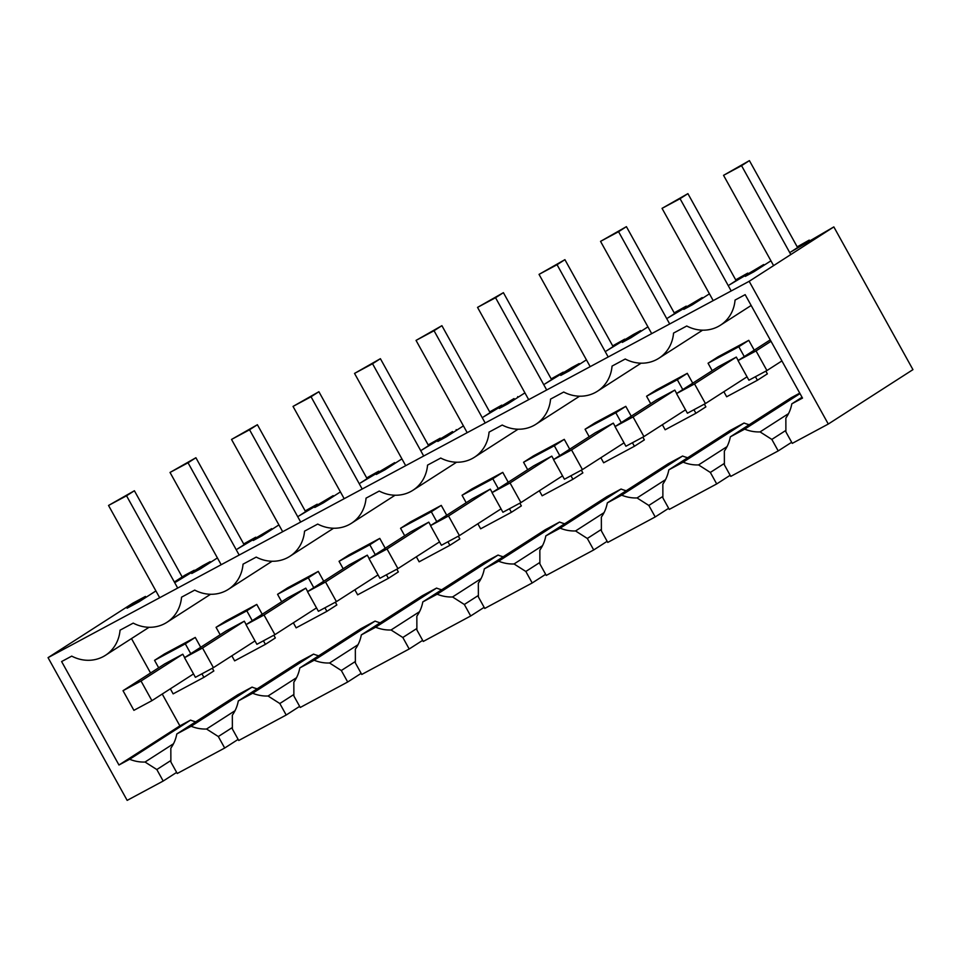 <?xml version="1.0" encoding="UTF-8"?>
<svg xmlns="http://www.w3.org/2000/svg" width="961" height="961" viewBox="0 0 961 961"><rect width="100%" height="100%" fill="white"/><g stroke="black" fill="none" stroke-linecap="round" stroke-linejoin="round"><path stroke-width="1.44" d="M797.198 246.833L809.234 240.106L809.751 241.031M145.964 597.334L145.447 596.409L132.714 603.244L48.05 657.648L127.164 800.381L163.19 781.041L176.644 772.392M194.59 570.906L194.218 570.233L184.776 575.291L174.337 581.994M256.094 537.896L255.71 537.211L243.686 543.95M317.586 504.873L317.214 504.201L305.19 510.94M379.09 471.863L378.718 471.19L366.682 477.917M440.594 438.853L440.222 438.18L428.186 444.907M502.098 405.842L501.726 405.17L489.69 411.897M563.602 372.832L563.23 372.159L551.194 378.886M625.094 339.822L624.722 339.149L612.698 345.876M686.598 306.811L686.226 306.127L674.202 312.866M748.102 273.789L747.73 273.116L735.694 279.855M833.836 226.904L749.172 281.309L828.286 424.041L912.95 369.637L833.836 226.904L790.843 251.926L809.234 240.106M770.926 260.815L753.941 271.735L745.304 276.372L763.683 264.551L729.339 284.936L747.73 273.116M709.422 293.826L692.437 304.745L683.8 309.382L702.191 297.562L667.835 317.947L686.226 306.127M647.93 326.836L630.945 337.755L622.296 342.392L640.687 330.584L633.371 334.5L606.343 350.957L624.722 339.149M586.426 359.846L569.441 370.766L560.792 375.403L579.183 363.594L571.867 367.51L544.839 383.968L563.23 372.159M524.922 392.869L507.937 403.776L499.288 408.413L514.027 398.563L483.335 416.99L501.726 405.17M463.418 425.879L446.433 436.787L437.796 441.435L452.523 431.573L421.831 450L440.222 438.18M401.914 458.89L384.929 469.809L376.292 474.446L394.671 462.625L360.327 483.011L378.718 471.19M340.41 491.9L323.425 502.819L314.788 507.456L333.179 495.636L298.823 516.021L317.214 504.201M278.918 524.91L261.933 535.83L253.284 540.466L271.675 528.646L237.331 549.031L255.71 537.211M217.414 557.921L200.429 568.84L191.78 573.477L210.171 561.668L202.855 565.585L175.827 582.042L194.218 570.233M155.91 590.943L138.925 601.85L127.068 608.217L145.447 596.409M749.172 281.309L48.05 657.648M238.136 739.381L224.694 748.03L177.244 773.497L170.878 762.001L170.83 748.187A39.449 35.881 57.3 0 0 176.8 733.964L191.155 726.252L252.058 687.115A39.449 35.881 -122.7 0 0 257.212 688.797M828.286 424.041L792.272 443.369L785.894 431.873L785.858 418.071A39.449 35.881 57.3 0 0 791.816 403.836L802.507 398.094L745.159 294.643L735.057 300.072A37.251 33.887 57.3 0 1 720.414 325.214A37.251 33.887 57.3 0 1 686.743 326.007L673.553 333.083A37.251 33.887 57.3 0 1 658.922 358.225A37.251 33.887 57.3 0 1 625.239 359.018L612.049 366.093A37.251 33.887 57.3 0 1 597.418 391.247A37.251 33.887 57.3 0 1 563.735 392.028L550.557 399.103A37.251 33.887 57.3 0 1 535.914 424.257A37.251 33.887 57.3 0 1 502.231 425.038L489.053 432.114A37.251 33.887 57.3 0 1 474.41 457.268A37.251 33.887 57.3 0 1 440.739 458.049L427.549 465.124A37.251 33.887 57.3 0 1 412.906 490.278A37.251 33.887 57.3 0 1 379.235 491.059L366.045 498.146A37.251 33.887 57.3 0 1 351.414 523.289A37.251 33.887 57.3 0 1 317.731 524.069L304.541 531.157A37.251 33.887 57.3 0 1 289.91 556.299A37.251 33.887 57.3 0 1 256.227 557.092L243.037 564.167A37.251 33.887 57.3 0 1 228.406 589.321A37.251 33.887 57.3 0 1 194.723 590.102L181.545 597.177A37.251 33.887 57.3 0 1 166.902 622.332A37.251 33.887 57.3 0 1 133.219 623.112L120.041 630.188A37.251 33.887 57.3 0 1 105.398 655.342A37.251 33.887 57.3 0 1 71.727 656.123L61.612 661.552L118.96 765.004L129.651 759.262L190.566 720.125A39.449 35.881 -122.7 0 0 195.708 721.807M788.549 413.614L760.067 431.909A39.449 35.881 57.3 0 1 744.667 429.147L730.324 436.847A39.449 35.881 57.3 0 1 724.354 451.081L724.39 464.884L730.768 476.38L778.206 450.913L791.66 442.276M668.82 469.857L729.723 430.72L744.078 423.02L683.163 462.157L668.82 469.857A39.449 35.881 57.3 0 1 662.85 484.092L662.886 497.906L669.264 509.402L716.702 483.936L730.156 475.287M607.316 502.879L668.231 463.731L682.574 456.031L621.671 495.167L607.316 502.879A39.449 35.881 57.3 0 1 601.346 517.102L601.394 530.916L607.76 542.412L655.21 516.946L668.652 508.297M545.812 535.89L606.727 496.741L621.07 489.041L560.167 528.178L545.812 535.89A39.449 35.881 57.3 0 1 539.842 550.112L539.89 563.927L546.256 575.423L593.706 549.956L607.148 541.307M484.308 568.9L545.223 529.763L559.578 522.051L498.663 561.2L484.308 568.9A39.449 35.881 57.3 0 1 478.338 583.135L478.386 596.937L484.752 608.433L532.202 582.967L545.656 574.33M422.804 601.91L483.719 562.774L498.074 555.062L437.159 594.21L422.804 601.91A39.449 35.881 57.3 0 1 416.846 616.145L416.882 629.948L423.26 641.443L470.698 615.977L484.152 607.34M361.312 634.921L422.215 595.784L436.57 588.084L375.655 627.221L361.312 634.921A39.449 35.881 57.3 0 1 355.342 649.155L355.378 662.958L361.756 674.454L409.194 648.987L422.648 640.35M299.808 667.931L360.711 628.794L375.066 621.094L314.163 660.231L299.808 667.931A39.449 35.881 57.3 0 1 293.838 682.166L293.874 695.98L300.252 707.464L347.69 681.998L361.144 673.361M238.304 700.941L299.219 661.805L313.562 654.105L252.659 693.241L238.304 700.941A39.449 35.881 57.3 0 1 232.334 715.176L232.382 728.991L238.748 740.487L286.198 715.02L299.64 706.371M163.19 781.041L156.823 769.545L170.866 760.511M173.533 743.73L145.039 762.037L156.823 769.545M145.039 762.037A39.449 35.881 57.3 0 1 129.651 759.262M763.683 264.551L764.055 265.224M118.96 765.004L179.875 725.867L162.229 694.034M150.565 673L131.489 638.572M179.875 725.867L190.566 720.125M176.8 733.964L237.715 694.815L252.058 687.115M313.562 654.105A39.449 35.881 -122.7 0 0 318.704 655.786M375.066 621.094A39.449 35.881 -122.7 0 0 380.208 622.776M436.57 588.084A39.449 35.881 -122.7 0 0 441.712 589.766M498.074 555.062A39.449 35.881 -122.7 0 0 503.216 556.755M559.578 522.051A39.449 35.881 -122.7 0 0 564.72 523.745M621.07 489.041A39.449 35.881 -122.7 0 0 626.212 490.723M682.574 456.031A39.449 35.881 -122.7 0 0 687.716 457.712M744.078 423.02A39.449 35.881 -122.7 0 0 749.22 424.702M730.324 436.847L791.227 397.71L799.756 393.133M339.053 561.308L349.023 554.905L379.775 538.4L369.805 544.791L339.053 561.308L343.185 568.744M354.849 589.79L357.648 594.835L388.388 578.33L398.359 571.927L396.845 569.2M385.229 548.238L379.775 538.4M708.065 363.234L718.035 356.831L748.775 340.326L738.817 346.729L708.065 363.234L712.197 370.67M723.861 391.716L726.66 396.761L757.4 380.256L767.371 373.853L765.857 371.126M754.241 350.164L748.775 340.326M585.069 429.255L595.027 422.852L625.779 406.347L615.821 412.75L585.069 429.255L589.189 436.69M600.853 457.736L603.652 462.782L634.404 446.276L644.363 439.874L642.849 437.147M631.233 416.185L625.779 406.347M646.573 396.244L656.531 389.842L687.283 373.336L677.313 379.739L646.573 396.244L650.693 403.68M662.357 424.726L665.156 429.771L695.908 413.266L705.867 406.863L704.353 404.137M692.737 383.175L687.283 373.336M462.061 495.275L472.019 488.873L502.771 472.368L492.813 478.77L462.061 495.275L466.193 502.723M477.857 523.769L480.644 528.802L511.396 512.297L521.355 505.894L519.841 503.168M508.225 482.218L502.771 472.368M277.561 594.318L287.519 587.916L318.271 571.411L308.313 577.813L277.561 594.318L281.681 601.754M293.345 622.8L296.144 627.845L326.896 611.34L336.855 604.937L335.341 602.211M323.725 581.249L318.271 571.411M216.057 627.329L226.015 620.926L256.767 604.421L246.809 610.824L216.057 627.329L220.177 634.765M231.841 655.81L234.64 660.856L265.392 644.35L275.351 637.948L273.837 635.221M262.221 614.259L256.767 604.421M201.93 673.817L203.888 677.361L213.847 670.958L212.333 668.231M200.717 647.27L195.263 637.431L185.305 643.834L190.758 653.672M185.305 643.834L154.553 660.339L164.511 653.936L195.263 637.431M523.565 462.265L533.523 455.862L564.275 439.357L554.317 445.76L523.565 462.265L527.685 469.713M539.349 490.747L542.148 495.792L572.9 479.287L582.859 472.884L581.345 470.157M569.729 449.207L564.275 439.357M416.353 556.779L419.14 561.813L449.892 545.307L459.851 538.917L458.349 536.19M446.721 515.228L441.267 505.39L431.309 511.781L400.557 528.286L404.689 535.733M400.557 528.286L410.515 521.895L441.267 505.39M778.206 450.913L771.839 439.417L785.894 430.396M760.067 431.909L771.839 439.417M802.051 397.265L791.816 403.836M744.667 429.147L800.008 393.59M184.668 657.588L182.782 654.201L164.775 663.871L123.02 690.695L133.903 710.335L151.91 700.665L193.521 673.925M154.553 660.339L158.673 667.787M170.337 688.821L173.136 693.866L203.888 677.361M210.171 561.668L210.543 562.341M224.694 748.03L218.315 736.534L232.37 727.501M235.025 710.72L206.543 729.027L218.315 736.534M206.543 729.027A39.449 35.881 57.3 0 1 191.155 726.252M757.4 380.256L755.442 376.712M744.27 356.567L738.817 346.729M738.18 360.483L736.306 357.084L718.287 366.754L676.532 393.59L687.415 413.23L705.434 403.56L747.033 376.82M727.045 446.625L698.563 464.92L710.335 472.44L724.39 463.406M683.163 462.157A39.449 35.881 -122.7 0 0 698.563 464.92M716.702 483.936L710.335 472.44M702.191 297.562L702.563 298.246M695.908 413.266L693.938 409.722M682.778 389.577L677.313 379.739M676.676 393.493L674.802 390.106L656.783 399.764L615.028 426.6L625.911 446.24L643.93 436.57L685.541 409.83M665.541 479.635L637.059 497.942L648.831 505.45L662.886 496.417M621.671 495.167A39.449 35.881 -122.7 0 0 637.059 497.942M655.21 516.946L648.831 505.45M640.687 330.584L641.059 331.257M634.404 446.276L632.434 442.733M621.274 422.588L615.821 412.75M615.172 426.504L613.298 423.116L595.279 432.774L553.524 459.61L564.419 479.251L582.426 469.581L624.037 442.841M604.037 512.645L575.555 530.952L587.327 538.46L601.382 529.427M560.167 528.178A39.449 35.881 -122.7 0 0 575.555 530.952M593.706 549.956L587.327 538.46M579.183 363.594L579.555 364.267M572.9 479.287L570.942 475.743M559.77 455.598L554.317 445.76M553.68 459.514L551.794 456.127L533.787 465.797L492.032 492.621L502.915 512.261L520.922 502.591L562.533 475.851M542.533 545.656L514.051 563.963L525.835 571.471L539.878 562.437M498.663 561.2A39.449 35.881 -122.7 0 0 514.051 563.963M532.202 582.967L525.835 571.471M517.679 396.605L518.051 397.277M511.396 512.297L509.438 508.765M498.266 488.608L492.813 478.77M492.176 492.525L490.29 489.137L472.283 498.807L430.528 525.631L441.411 545.271L459.418 535.601L501.029 508.874M481.041 578.666L452.559 596.973L464.331 604.481L478.386 595.448M437.159 594.21A39.449 35.881 -122.7 0 0 452.559 596.973M470.698 615.977L464.331 604.481M456.175 429.615L456.547 430.288M449.892 545.307L447.934 541.776M436.762 521.631L431.309 511.781M430.672 525.547L428.786 522.147L410.779 531.817L369.024 558.653L379.907 578.282L397.926 568.624L439.525 541.884M419.537 611.676L391.055 629.984L402.827 637.491L416.882 628.47M375.655 627.221A39.449 35.881 -122.7 0 0 391.055 629.984M409.194 648.987L402.827 637.491M394.671 462.625L395.055 463.298M388.388 578.33L386.43 574.786M375.27 554.641L369.805 544.791M369.168 558.557L367.294 555.158L349.275 564.828L307.52 591.664L318.403 611.304L336.422 601.634L378.033 574.894M358.033 644.699L329.551 662.994L341.323 670.514L355.378 661.48M314.163 660.231A39.449 35.881 -122.7 0 0 329.551 662.994M347.69 681.998L341.323 670.514M333.179 495.636L333.551 496.308M326.896 611.34L324.926 607.796M313.766 587.651L308.313 577.813M307.664 591.568L305.79 588.168L287.771 597.838L246.016 624.674L256.899 644.314L274.918 634.644L316.529 607.905M296.529 677.709L268.047 696.004L279.819 703.524L293.874 694.491M252.659 693.241A39.449 35.881 -122.7 0 0 268.047 696.004M286.198 715.02L279.819 703.524M271.675 528.646L272.047 529.331M265.392 644.35L263.434 640.807M252.262 620.662L246.809 610.824M246.172 624.578L244.286 621.19L226.279 630.848L184.524 657.684L195.407 677.325L213.414 667.655L255.025 640.915M766.926 370.55L756.043 350.909L738.036 360.579L748.919 380.208L766.926 370.55L781.906 360.928M738.036 360.579L770.241 339.882M756.043 350.909L771.022 341.287M797.606 247.578L749.412 160.619L723.549 175.334L741.556 165.676L790.819 254.545M749.412 160.619L741.556 165.676M773.593 265.62L723.549 175.334M705.434 403.56L694.539 383.92L676.532 393.59M694.539 383.92L736.306 357.084M736.102 280.588L687.908 193.641L662.045 208.357L680.052 198.687L731.201 290.955M687.908 193.641L680.052 198.687M713.194 300.613L662.045 208.357M643.93 436.57L633.047 416.93L615.028 426.6M633.047 416.93L674.802 390.106M674.61 313.598L626.404 226.652L600.541 241.367L618.56 231.697L669.697 323.965M626.404 226.652L618.56 231.697M651.69 333.635L600.541 241.367M582.426 469.581L571.543 449.94L553.524 459.61M571.543 449.94L613.298 423.116M613.106 346.609L564.912 259.662L539.037 274.378L557.056 264.707L608.193 356.975M564.912 259.662L557.056 264.707M590.186 366.646L539.037 274.378M520.922 502.591L510.039 482.951L492.032 492.621M510.039 482.951L551.794 456.127M551.602 379.619L503.408 292.673L477.545 307.388L495.552 297.718L546.701 389.986M503.408 292.673L495.552 297.718M528.682 399.656L477.545 307.388M459.418 535.601L448.535 515.973L430.528 525.631M448.535 515.973L490.29 489.137M490.098 412.641L441.904 325.683L416.041 340.398L434.048 330.728L485.197 422.996M441.904 325.683L434.048 330.728M467.178 432.666L416.041 340.398M397.926 568.624L387.031 548.983L369.024 558.653M387.031 548.983L428.786 522.147M428.594 445.652L380.4 358.693L354.537 373.409L372.544 363.738L423.693 456.007M380.4 358.693L372.544 363.738M405.686 465.677L354.537 373.409M336.422 601.634L325.539 581.994L307.52 591.664M325.539 581.994L367.294 555.158M367.102 478.662L318.896 391.716L293.033 406.419L311.04 396.761L362.189 489.029M318.896 391.716L311.04 396.761M344.182 498.687L293.033 406.419M274.918 634.644L264.035 615.004L246.016 624.674M264.035 615.004L305.79 588.168M305.598 511.672L257.392 424.726L231.529 439.441L249.548 429.771L300.685 522.039M257.392 424.726L249.548 429.771M282.678 531.709L231.529 439.441M213.414 667.655L202.531 648.014L184.524 657.684M202.531 648.014L244.286 621.19M244.094 544.683L195.9 457.736L170.025 472.452L188.044 462.782L239.181 555.05M195.9 457.736L188.044 462.782M221.174 564.72L170.025 472.452M151.91 700.665L141.027 681.025L123.02 690.695M141.027 681.025L182.782 654.201M182.182 576.96L134.396 490.747L108.533 505.462L126.54 495.792L177.689 588.06M134.396 490.747L126.54 495.792M159.67 597.73L108.533 505.462M751.166 305.466L720.414 325.214M149.063 627.281L105.398 655.342M702.587 330.176L658.922 358.225M641.083 363.186L597.418 391.247M579.579 396.196L535.914 424.257M518.075 429.207L474.41 457.268M456.571 462.217L412.906 490.278M395.067 495.227L351.414 523.289M333.575 528.25L289.91 556.299M272.071 561.26L228.406 589.321M210.567 594.27L166.902 622.332"/></g></svg>
